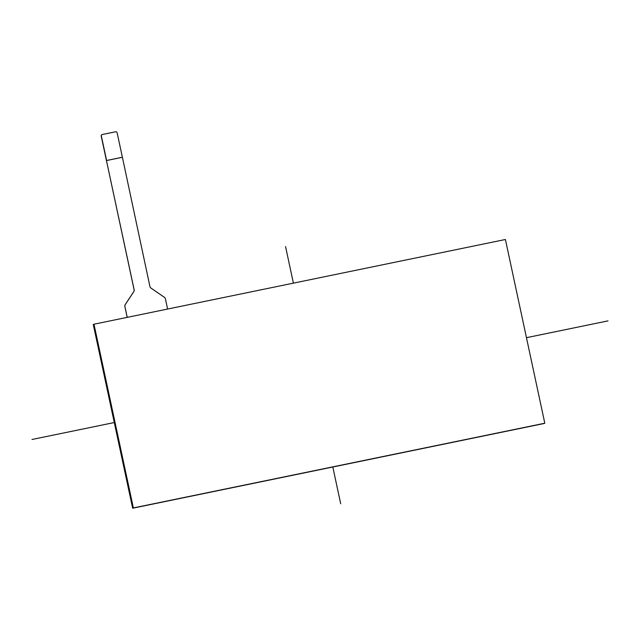 <?xml version="1.0" encoding="UTF-8"?>
<svg xmlns="http://www.w3.org/2000/svg" width="640" height="640" viewBox="0 0 640 640"><rect width="100%" height="100%" fill="white"/><g stroke="black" fill="none" stroke-linecap="round" stroke-linejoin="round"><path stroke-width="0.96" d="M115.6 131.776A1.32 1.288 -112.5 0 1 117.136 132.8L122.384 157.248L106.608 160.496L101.368 136.048A1.32 1.288 -112.5 0 1 102.352 134.504L115.6 131.776M102.048 134.608A1.32 1.288 67.5 0 0 101.216 136.112L134.08 289.688A2.632 2.576 -112.5 0 1 133.712 291.696L133.76 291.672A2.632 2.576 67.5 0 0 134.128 289.672L134.08 289.688M122.384 157.248L149.912 286.464A2.632 2.576 67.5 0 0 151.016 288.112L164.336 297.264A2.632 2.576 -112.5 0 1 165.432 298.912L167.608 309.048M127.168 317.376L124.912 306.584A2.632 2.576 -112.5 0 1 125.28 304.584L125.224 304.6A2.632 2.576 67.5 0 0 124.856 306.6M125.224 304.6L133.712 291.696M133.76 291.672L125.28 304.584M122.224 157.312L106.448 160.56L134.128 289.672M124.912 306.584L127.224 317.368M93.272 324.504L132.656 508.224L544.08 423.512L132.656 508.224L93.272 324.504L93.984 324.208L133.368 507.928L544.8 423.216L505.408 239.496L93.984 324.208M544.08 423.512L544.8 423.216M132.656 508.224L133.368 507.928M285.552 246.552L293.4 283.152M332.816 467.016L340.696 503.76M608 320.888L526.456 337.68M114.288 422.544L32 439.48"/></g></svg>
